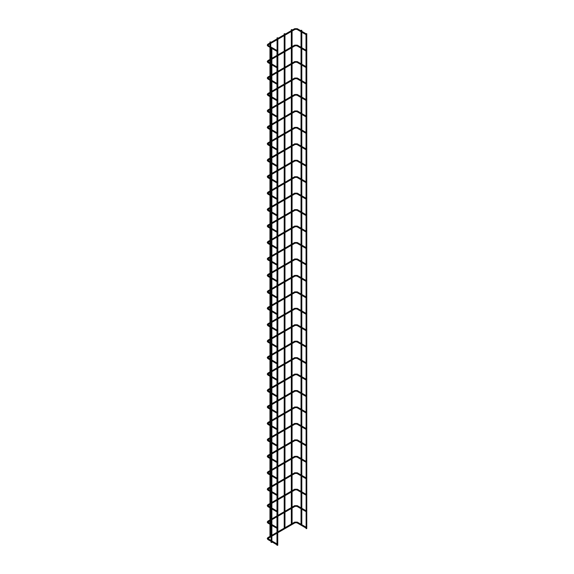 <?xml version="1.0" encoding="UTF-8"?>
<svg xmlns="http://www.w3.org/2000/svg" width="574" height="574" viewBox="0 0 574 574"><rect width="100%" height="100%" fill="white"/><g stroke="black" fill="none" stroke-linecap="round" stroke-linejoin="round"><path stroke-width="0.86" d="M306.007 34.117L306.007 34.612M276.977 50.878L276.977 51.373M306.007 33.672L306.121 528.697L306.774 528.539L306.774 33.672L306.007 33.672L306.774 33.672M291.721 524.708L292.087 524.493M291.434 29.769L292.087 29.618L291.434 29.769M277.629 545.142L276.977 545.3L276.977 50.426L277.744 50.426L276.977 50.426M306.007 50.562L306.007 51.057M276.977 67.323L276.977 67.818M306.007 67.015L306.007 67.502M276.977 83.775L276.977 84.263M306.007 83.46L306.007 83.955M276.977 100.22L276.977 100.715M306.007 99.905L306.007 100.4M276.977 116.665L276.977 117.161M306.007 116.357L306.007 116.845M276.977 133.118L276.977 133.606M306.007 132.802L306.007 133.297M276.977 149.563L276.977 150.058M306.007 149.247L306.007 149.742M276.977 166.008L276.977 166.503M306.007 165.699L306.007 166.187M276.977 182.46L276.977 182.948M306.007 182.145L306.007 182.64M276.977 198.905L276.977 199.4M306.007 198.59L306.007 199.085M276.977 215.35L276.977 215.846M306.007 215.042L306.007 215.53M276.977 231.803L276.977 232.291M306.007 231.487L306.007 231.982M276.977 248.248L276.977 248.743M306.007 247.932L306.007 248.427M276.977 264.693L276.977 265.188M306.007 264.384L306.007 264.872M276.977 281.138L276.977 281.633M306.007 280.829L306.007 281.325M276.977 297.59L276.977 298.085M306.007 297.275L306.007 297.77M276.977 314.035L276.977 314.53M306.007 313.727L306.007 314.215M276.977 330.481L276.977 330.976M306.007 330.172L306.007 330.667M276.977 346.933L276.977 347.428M306.007 346.617L306.007 347.112M276.977 363.378L276.977 363.873M306.007 363.069L306.007 363.557M276.977 379.823L276.977 380.318M301.034 525.167L301.407 525.382M301.149 30.444L301.802 30.293L301.149 30.444M271.782 542.272L271.122 542.43L271.122 47.556L271.889 47.556L271.122 47.556M306.007 379.514L306.007 380.01M276.977 396.275L276.977 396.77M306.007 395.96L306.007 396.455M276.977 412.72L276.977 413.215M306.007 412.412L306.007 412.9M276.977 429.165L276.977 429.661M306.007 428.857L306.007 429.352M276.977 445.618L276.977 446.113M306.007 445.302L306.007 445.797M276.977 462.063L276.977 462.558M306.007 461.754L306.007 462.242M276.977 478.508L276.977 479.003M306.007 478.199L306.007 478.694M276.977 494.96L276.977 495.448M306.007 494.644L306.007 495.14M276.977 511.405L276.977 511.9M306.007 511.097L306.007 511.585M276.977 527.85L276.977 528.345M306.007 527.542L306.007 528.037M276.977 544.303L276.977 544.791M284.596 528.819L284.969 528.604M284.317 33.88L284.969 33.73L284.317 33.88M277.192 37.992L277.845 37.841L277.192 37.992M270.354 537.042L270.72 536.826M270.067 42.11L270.72 41.952L270.067 42.11M297.102 29.346L297.375 28.872M294.857 29.346L294.584 28.872M268.123 44.829L267.807 44.334M268.345 45.633L268.072 46.107M297.102 45.791L297.375 45.324M294.857 45.791L294.584 45.324M268.123 61.275L267.807 60.787M268.345 62.085L268.072 62.552M297.102 62.236L297.375 61.77M294.857 62.236L294.584 61.77M268.123 77.72L267.807 77.232M268.345 78.53L268.072 78.997M297.102 78.688L297.375 78.215M294.857 78.688L294.584 78.215M268.123 94.172L267.807 93.677M268.345 94.975L268.072 95.449M297.102 95.133L297.375 94.667M294.857 95.133L294.584 94.667M268.123 110.617L267.807 110.122M268.345 111.428L268.072 111.894M297.102 111.578L297.375 111.112M294.857 111.578L294.584 111.112M268.123 127.062L267.807 126.574M268.345 127.873L268.072 128.339M297.102 128.031L297.375 127.557M294.857 128.031L294.584 127.557M268.123 143.514L267.807 143.019M268.345 144.318L268.072 144.792M297.102 144.476L297.375 144.009M294.857 144.476L294.584 144.009M268.123 159.959L267.807 159.464M268.345 160.77L268.072 161.237M297.102 160.921L297.375 160.455M294.857 160.921L294.584 160.455M268.123 176.405L267.807 175.917M268.345 177.215L268.072 177.682M297.102 177.373L297.375 176.9M294.857 177.373L294.584 176.9M268.123 192.857L267.807 192.362M268.345 193.66L268.072 194.134M297.102 193.818L297.375 193.352M294.857 193.818L294.584 193.352M268.123 209.302L267.807 208.807M268.345 210.113L268.072 210.579M297.102 210.263L297.375 209.797M294.857 210.263L294.584 209.797M268.123 225.747L267.807 225.259M268.345 226.558L268.072 227.024M297.102 226.716L297.375 226.242M294.857 226.716L294.584 226.242M268.123 242.199L267.807 241.704M268.345 243.003L268.072 243.476M297.102 243.161L297.375 242.694M294.857 243.161L294.584 242.694M268.123 258.644L267.807 258.149M268.345 259.455L268.072 259.922M297.102 259.606L297.375 259.139M294.857 259.606L294.584 259.139M268.123 275.089L267.807 274.602M268.345 275.9L268.072 276.367M297.102 276.058L297.375 275.585M294.857 276.058L294.584 275.585M268.123 291.542L267.807 291.047M268.345 292.345L268.072 292.819M297.102 292.503L297.375 292.037M294.857 292.503L294.584 292.037M268.123 307.987L267.807 307.492M268.345 308.79L268.072 309.264M297.102 308.948L297.375 308.482M294.857 308.948L294.584 308.482M268.123 324.432L267.807 323.944M268.345 325.243L268.072 325.709M297.102 325.401L297.375 324.927M294.857 325.401L294.584 324.927M268.123 340.877L267.807 340.389M268.345 341.688L268.072 342.154M297.102 341.846L297.375 341.379M294.857 341.846L294.584 341.379M268.123 357.329L267.807 356.834M268.345 358.133L268.072 358.607M297.102 358.291L297.375 357.824M294.857 358.291L294.584 357.824M268.123 373.774L267.807 373.287M268.345 374.585L268.072 375.052M297.102 374.743L297.375 374.27M294.857 374.743L294.584 374.27M268.123 390.22L267.807 389.732M268.345 391.03L268.072 391.497M297.102 391.188L297.375 390.722M294.857 391.188L294.584 390.722M268.123 406.672L267.807 406.177M268.345 407.475L268.072 407.949M297.102 407.633L297.375 407.167M294.857 407.633L294.584 407.167M268.123 423.117L267.807 422.629M268.345 423.928L268.072 424.394M297.102 424.086L297.375 423.612M294.857 424.086L294.584 423.612M268.123 439.562L267.807 439.074M268.345 440.373L268.072 440.839M297.102 440.531L297.375 440.064M294.857 440.531L294.584 440.064M268.123 456.014L267.807 455.519M268.345 456.818L268.072 457.291M297.102 456.976L297.375 456.509M294.857 456.976L294.584 456.509M268.123 472.459L267.807 471.971M268.345 473.27L268.072 473.737M297.102 473.428L297.375 472.954M294.857 473.428L294.584 472.954M268.123 488.904L267.807 488.417M268.345 489.715L268.072 490.182M297.102 489.873L297.375 489.407M294.857 489.873L294.584 489.407M268.123 505.357L267.807 504.862M268.345 506.16L268.072 506.634M297.102 506.318L297.375 505.852M294.857 506.318L294.584 505.852M268.123 521.802L267.807 521.314M268.345 522.613L268.072 523.079M297.102 522.771L297.375 522.297M294.857 522.771L294.584 522.297M268.123 538.247L267.807 537.759M268.345 539.058L268.072 539.524M305.985 34.598L296.916 29.36L295.043 29.36L268.266 44.822L268.266 45.461L271.524 47.341M306.007 33.73L297.296 28.7L294.663 28.7L267.886 44.162L267.226 45.138L267.886 46.121L271.122 47.994M271.889 48.438L276.955 51.359M276.977 50.49L271.889 47.549M292.087 523.739L292.087 508.047M292.087 507.294L292.087 491.595M292.087 490.842L292.087 475.15M292.087 474.397L292.087 458.705M292.087 457.952L292.087 442.253M292.087 441.499L292.087 425.808M292.087 425.054L292.087 409.362M292.087 408.609L292.087 392.91M292.087 392.157L292.087 376.465M292.087 375.712L292.087 360.02M292.087 359.267L292.087 343.575M292.087 342.814L292.087 327.123M292.087 326.369L292.087 310.678M292.087 309.924L292.087 294.232M292.087 293.472L292.087 277.78M292.087 276.898L292.087 261.335M292.087 260.452L292.087 244.89M292.087 244L292.087 228.438M292.087 227.555L292.087 211.993M292.087 211.11L292.087 195.547M292.087 194.658L292.087 179.095M292.087 178.213L292.087 162.65M292.087 161.768L292.087 146.205M292.087 145.315L292.087 129.753M292.087 128.87L292.087 113.308M292.087 112.425L292.087 96.862M292.087 95.973L292.087 80.41M292.087 79.528L292.087 63.965M292.087 63.083L292.087 47.52M292.087 46.63L292.087 31.068M292.087 30.185L292.087 29.618M291.319 524.055L291.319 508.485M291.319 507.603L291.319 492.04M291.319 491.157L291.319 475.595M291.319 474.712L291.319 459.143M291.319 458.26L291.319 442.697M291.319 441.815L291.319 426.252M291.319 425.37L291.319 409.8M291.319 408.918L291.319 393.355M291.319 392.473L291.319 376.91M291.319 376.027L291.319 360.458M291.319 359.575L291.319 344.013M291.319 343.13L291.319 327.567M291.319 326.685L291.319 311.115M291.319 310.233L291.319 294.67M291.319 293.788L291.319 278.225M291.319 277.342L291.319 261.773M291.319 260.89L291.319 245.328M291.319 244.445L291.319 228.883M291.319 228L291.319 212.43M291.319 211.548L291.319 195.985M291.319 195.103L291.319 179.54M291.319 178.657L291.319 163.095M291.319 162.205L291.319 146.643M291.319 145.76L291.319 130.198M291.319 129.315L291.319 113.752M291.319 112.863L291.319 97.3M291.319 96.418L291.319 80.855M291.319 79.973L291.319 64.41M291.319 63.52L291.319 47.958M291.319 47.075L291.319 31.513M291.319 30.63L291.319 29.618M277.744 545.3L277.744 50.426M305.985 51.05L296.916 45.812L295.043 45.812L277.744 55.8M306.007 50.175L297.296 45.145L294.663 45.145L277.744 54.917M271.122 63.556L267.993 61.59L271.122 59.617M271.889 59.179L276.977 56.238M271.122 64.439L267.886 62.573L267.226 61.59L267.886 60.607L271.122 58.735M276.977 55.355L271.889 58.297M271.889 64.884L276.955 67.804M276.977 66.936L271.889 64.001M305.985 67.495L296.916 62.257L295.043 62.257L277.744 72.245M306.007 66.627L297.296 61.597L294.663 61.597L277.744 71.363M271.122 80.008L267.993 78.035L271.122 76.069M271.889 75.625L276.977 72.69M271.122 80.891L267.886 79.018L267.226 78.035L267.886 77.052L271.122 75.187M276.977 71.807L271.889 74.742M271.889 81.329L276.955 84.256M276.977 83.388L271.889 80.446M305.985 83.94L296.916 78.703L295.043 78.703L277.744 88.69M306.007 83.072L297.296 78.042L294.663 78.042L277.744 87.808M271.122 96.454L267.993 94.48L271.122 92.514M271.889 92.077L276.977 89.135M271.122 97.336L267.886 95.463L267.226 94.48L267.886 93.505L271.122 91.632M276.977 88.252L271.889 91.187M271.889 97.781L276.955 100.701M276.977 99.833L271.889 96.891M305.985 100.393L296.916 95.155L295.043 95.155L277.744 105.142M306.007 99.517L297.296 94.488L294.663 94.488L277.744 104.26M271.122 112.899L267.993 110.933L271.122 108.96M271.889 108.522L276.977 105.58M271.122 113.781L267.886 111.916L267.226 110.933L267.886 109.95L271.122 108.077M276.977 104.698L271.889 107.639M271.889 114.226L276.955 117.146M276.977 116.278L271.889 113.343M305.985 116.838L296.916 111.6L295.043 111.6L277.744 121.588M306.007 115.97L297.296 110.94L294.663 110.94L277.744 120.705M271.122 129.351L267.993 127.378L271.122 125.412M271.889 124.967L276.977 122.032M271.122 130.233L267.886 128.361L267.226 127.378L267.886 126.395L271.122 124.529M276.977 121.15L271.889 124.084M271.889 130.671L276.955 133.599M276.977 132.73L271.889 129.789M305.985 133.283L296.916 128.045L295.043 128.045L277.744 138.033M306.007 132.415L297.296 127.385L294.663 127.385L277.744 137.15M271.122 145.796L267.993 143.823L271.122 141.857M271.889 141.412L276.977 138.477M271.122 146.679L267.886 144.806L267.226 143.823L267.886 142.847L271.122 140.974M276.977 137.595L271.889 140.53M271.889 147.123L276.955 150.044M276.977 149.175L271.889 146.234M305.985 149.735L296.916 144.497L295.043 144.497L277.744 154.485M306.007 148.86L297.296 143.83L294.663 143.83L277.744 153.602M271.122 162.241L267.993 160.275L271.122 158.302M271.889 157.864L276.977 154.923M271.122 163.124L267.886 161.258L267.226 160.275L267.886 159.292L271.122 157.419M276.977 154.04L271.889 156.982M271.889 163.568L276.955 166.489M276.977 165.621L271.889 162.686M305.985 166.18L296.916 160.942L295.043 160.942L277.744 170.93M306.007 165.312L297.296 160.282L294.663 160.282L277.744 170.048M271.122 178.686L267.993 176.72L271.122 174.754M271.889 174.309L276.977 171.375M271.122 179.576L267.886 177.703L267.226 176.72L267.886 175.737L271.122 173.872M276.977 170.485L271.889 173.427M271.889 180.014L276.955 182.941M276.977 182.073L271.889 179.131M305.985 182.625L296.916 177.388L295.043 177.388L277.744 187.375M306.007 181.757L297.296 176.727L294.663 176.727L277.744 186.493M271.122 195.138L267.993 193.165L271.122 191.199M271.889 190.755L276.977 187.82M271.122 196.021L267.886 194.148L267.226 193.165L267.886 192.19L271.122 190.317M276.977 186.937L271.889 189.872M271.889 196.466L276.955 199.386M276.977 198.518L271.889 195.576M305.985 199.078L296.916 193.84L295.043 193.84L277.744 203.827M306.007 198.202L297.296 193.173L294.663 193.173L277.744 202.945M271.122 211.584L267.993 209.618L271.122 207.644M271.889 207.207L276.977 204.265M271.122 212.466L267.886 210.601L267.226 209.618L267.886 208.635L271.122 206.762M276.977 203.383L271.889 206.324M271.889 212.911L276.955 215.831M276.977 214.963L271.889 212.028M305.985 215.523L296.916 210.285L295.043 210.285L277.744 220.273M306.007 214.654L297.296 209.625L294.663 209.625L277.744 219.39M271.122 228.029L267.993 226.063L271.122 224.097M271.889 223.652L276.977 220.717M271.122 228.918L267.886 227.046L267.226 226.063L267.886 225.08L271.122 223.214M276.977 219.828L271.889 222.769M271.889 229.356L276.955 232.283M276.977 231.415L271.889 228.474M305.985 231.968L296.916 226.73L295.043 226.73L277.744 236.718M306.007 231.1L297.296 226.07L294.663 226.07L277.744 235.835M271.122 244.481L267.993 242.508L271.122 240.542M271.889 240.097L276.977 237.162M271.122 245.363L267.886 243.491L267.226 242.508L267.886 241.532L271.122 239.659M276.977 236.28L271.889 239.214M271.889 245.808L276.955 248.729M276.977 247.86L271.889 244.919M305.985 248.42L296.916 243.182L295.043 243.182L277.744 253.17M306.007 247.545L297.296 242.515L294.663 242.515L277.744 252.287M271.122 260.926L267.993 258.96L271.122 256.987M271.889 256.549L276.977 253.608M271.122 261.809L267.886 259.936L267.226 258.96L267.886 257.977L271.122 256.104M276.977 252.725L271.889 255.667M271.889 262.253L276.955 265.174M276.977 264.305L271.889 261.371M305.985 264.865L296.916 259.627L295.043 259.627L277.744 269.615M306.007 263.997L297.296 258.967L294.663 258.967L277.744 268.732M271.122 277.371L267.993 275.405L271.122 273.439M271.889 272.994L276.977 270.06M271.122 278.261L267.886 276.388L267.226 275.405L267.886 274.422L271.122 272.557M276.977 269.17L271.889 272.112M271.889 278.699L276.955 281.626M276.977 280.758L271.889 277.816M305.985 281.31L296.916 276.072L295.043 276.072L277.744 286.06M306.007 280.442L297.296 275.412L294.663 275.412L277.744 285.178M271.122 293.823L267.993 291.85L271.122 289.884M271.889 289.44L276.977 286.505M271.122 294.706L267.886 292.833L267.226 291.85L267.886 290.875L271.122 289.002M276.977 285.622L271.889 288.557M271.889 295.151L276.955 298.071M276.977 297.203L271.889 294.261M305.985 297.755L296.916 292.525L295.043 292.525L277.744 302.512M306.007 296.887L297.296 291.857L294.663 291.857L277.744 301.63M271.122 310.269L267.993 308.303L271.122 306.329M271.889 305.892L276.977 302.95M271.122 311.151L267.886 309.278L267.226 308.303L267.886 307.32L271.122 305.447M276.977 302.067L271.889 305.009M271.889 311.596L276.955 314.516M276.977 313.648L271.889 310.713M305.985 314.208L296.916 308.97L295.043 308.97L277.744 318.957M306.007 313.339L297.296 308.31L294.663 308.31L277.744 318.075M271.122 326.714L267.993 324.748L271.122 322.782M271.889 322.337L276.977 319.402M271.122 327.603L267.886 325.731L267.226 324.748L267.886 323.765L271.122 321.892M276.977 318.513L271.889 321.454M271.889 328.041L276.955 330.968M276.977 330.093L271.889 327.158M305.985 330.653L296.916 325.415L295.043 325.415L277.744 335.403M306.007 329.785L297.296 324.755L294.663 324.755L277.744 334.52M271.122 343.166L267.993 341.193L271.122 339.227M271.889 338.782L276.977 335.847M271.122 344.048L267.886 342.176L267.226 341.193L267.886 340.217L271.122 338.344M276.977 334.965L271.889 337.899M271.889 344.493L276.955 347.413M276.977 346.545L271.889 343.604M305.985 347.098L296.916 341.867L295.043 341.867L277.744 351.855M306.007 346.23L297.296 341.2L294.663 341.2L277.744 350.965M271.122 359.611L267.993 357.645L271.122 355.672M271.889 355.234L276.977 352.293M271.122 360.494L267.886 358.621L267.226 357.645L267.886 356.662L271.122 354.789M276.977 351.41L271.889 354.352M271.889 360.938L276.955 363.859M276.977 362.99L271.889 360.056M305.985 363.55L296.916 358.312L295.043 358.312L277.744 368.3M306.007 362.682L297.296 357.652L294.663 357.652L277.744 367.417M271.122 376.056L267.993 374.09L271.122 372.124M271.889 371.679L276.977 368.745M271.122 376.946L267.886 375.073L267.226 374.09L267.886 373.107L271.122 371.235M276.977 367.855L271.889 370.797M271.889 377.383L276.955 380.311M276.977 379.436L271.889 376.501M301.802 524.722L301.802 509.16M301.802 508.277L301.802 492.714M301.802 491.832L301.802 476.269M301.802 475.387L301.802 459.817M301.802 458.935L301.802 443.372M301.802 442.489L301.802 426.927M301.802 426.044L301.802 410.475M301.802 409.592L301.802 394.029M301.802 393.147L301.802 377.584M301.802 376.702L301.802 361.132M301.802 360.25L301.802 344.687M301.802 343.804L301.802 328.242M301.802 327.359L301.802 311.79M301.802 310.907L301.802 295.345M301.802 294.462L301.802 278.899M301.802 278.017L301.802 262.447M301.802 261.565L301.802 246.002M301.802 245.12L301.802 229.557M301.802 228.674L301.802 213.105M301.802 212.222L301.802 196.66M301.802 195.777L301.802 180.214M301.802 179.332L301.802 163.762M301.802 162.88L301.802 147.317M301.802 146.435L301.802 130.872M301.802 129.989L301.802 114.427M301.802 113.537L301.802 97.975M301.802 97.092L301.802 81.53M301.802 80.647L301.802 65.084M301.802 64.195L301.802 48.632M301.802 47.75L301.802 32.187M301.802 31.305L301.802 30.293M301.034 524.414L301.034 508.722M301.034 507.968L301.034 492.27M301.034 491.516L301.034 475.824M301.034 475.071L301.034 459.379M301.034 458.626L301.034 442.927M301.034 442.174L301.034 426.482M301.034 425.729L301.034 410.037M301.034 409.284L301.034 393.585M301.034 392.831L301.034 377.14M301.034 376.386L301.034 360.694M301.034 359.941L301.034 344.242M301.034 343.489L301.034 327.797M301.034 327.044L301.034 311.352M301.034 310.599L301.034 294.907M301.034 294.146L301.034 278.455M301.034 277.572L301.034 262.009M301.034 261.127L301.034 245.564M301.034 244.675L301.034 229.112M301.034 228.23L301.034 212.667M301.034 211.784L301.034 196.222M301.034 195.332L301.034 179.77M301.034 178.887L301.034 163.325M301.034 162.442L301.034 146.879M301.034 145.99L301.034 130.427M301.034 129.545L301.034 113.982M301.034 113.1L301.034 97.537M301.034 96.647L301.034 81.085M301.034 80.202L301.034 64.64M301.034 63.757L301.034 48.194M301.034 47.305L301.034 31.742M301.034 30.86L301.034 30.293M271.889 542.43L271.889 47.556M305.985 379.995L296.916 374.757L295.043 374.757L277.744 384.745M306.007 379.127L297.296 374.097L294.663 374.097L277.744 383.863M271.122 392.508L267.993 390.535L271.122 388.569M271.889 388.124L276.977 385.19M271.122 393.391L267.886 391.518L267.226 390.535L267.886 389.559L271.122 387.687M276.977 384.307L271.889 387.242M271.889 393.836L276.955 396.756M276.977 395.888L271.889 392.946M305.985 396.44L296.916 391.21L295.043 391.21L277.744 401.197M306.007 395.572L297.296 390.542L294.663 390.542L277.744 400.308M271.122 408.953L267.993 406.988L271.122 405.014M271.889 404.577L276.977 401.635M271.122 409.836L267.886 407.963L267.226 406.988L267.886 406.005L271.122 404.132M276.977 400.752L271.889 403.694M271.889 410.281L276.955 413.201M276.977 412.333L271.889 409.398M305.985 412.893L296.916 407.655L295.043 407.655L277.744 417.642M306.007 412.024L297.296 406.995L294.663 406.995L277.744 416.76M271.122 425.399L267.993 423.433L271.122 421.467M271.889 421.022L276.977 418.087M271.122 426.288L267.886 424.416L267.226 423.433L267.886 422.45L271.122 420.577M276.977 417.198L271.889 420.139M271.889 426.726L276.955 429.653M276.977 428.778L271.889 425.843M305.985 429.338L296.916 424.1L295.043 424.1L277.744 434.088M306.007 428.469L297.296 423.44L294.663 423.44L277.744 433.205M271.122 441.851L267.993 439.878L271.122 437.912M271.889 437.467L276.977 434.532M271.122 442.733L267.886 440.861L267.226 439.878L267.886 438.902L271.122 437.029M276.977 433.65L271.889 436.584M271.889 443.178L276.955 446.098M276.977 445.23L271.889 442.289M305.985 445.783L296.916 440.552L295.043 440.552L277.744 450.54M306.007 444.915L297.296 439.885L294.663 439.885L277.744 449.65M271.122 458.296L267.993 456.33L271.122 454.357M271.889 453.919L276.977 450.977M271.122 459.178L267.886 457.306L267.226 456.33L267.886 455.347L271.122 453.474M276.977 450.095L271.889 453.037M271.889 459.623L276.955 462.544M276.977 461.675L271.889 458.741M305.985 462.235L296.916 456.997L295.043 456.997L277.744 466.985M306.007 461.367L297.296 456.33L294.663 456.33L277.744 466.102M271.122 474.741L267.993 472.775L271.122 470.809M271.889 470.364L276.977 467.43M271.122 475.631L267.886 473.758L267.226 472.775L267.886 471.792L271.122 469.919M276.977 466.54L271.889 469.482M271.889 476.068L276.955 478.996M276.977 478.12L271.889 475.186M305.985 478.68L296.916 473.442L295.043 473.442L277.744 483.43M306.007 477.812L297.296 472.782L294.663 472.782L277.744 482.547M271.122 491.193L267.993 489.22L271.122 487.254M271.889 486.809L276.977 483.875M271.122 492.076L267.886 490.203L267.226 489.22L267.886 488.244L271.122 486.372M276.977 482.992L271.889 485.927M271.889 492.514L276.955 495.441M276.977 494.573L271.889 491.631M305.985 495.125L296.916 489.895L295.043 489.895L277.744 499.882M306.007 494.257L297.296 489.227L294.663 489.227L277.744 498.993M271.122 507.638L267.993 505.672L271.122 503.699M271.889 503.262L276.977 500.32M271.122 508.521L267.886 506.648L267.226 505.672L267.886 504.69L271.122 502.817M276.977 499.437L271.889 502.372M271.889 508.966L276.955 511.886M276.977 511.018L271.889 508.083M305.985 511.578L296.916 506.34L295.043 506.34L277.744 516.327M306.007 510.709L297.296 505.672L294.663 505.672L277.744 515.445M271.122 524.084L267.993 522.118L271.122 520.152M271.889 519.707L276.977 516.772M271.122 524.973L267.886 523.101L267.226 522.118L267.886 521.135L271.122 519.262M276.977 515.883L271.889 518.824M271.889 525.411L276.955 528.338M276.977 527.463L271.889 524.528M305.985 528.023L296.916 522.785L295.043 522.785L277.744 532.772M306.007 527.154L297.296 522.125L294.663 522.125L277.744 531.89M271.122 540.536L267.993 538.563L271.122 536.597M271.889 536.152L276.977 533.217M271.122 541.418L267.886 539.546L267.226 538.563L267.886 537.587L271.122 535.714M276.977 532.335L271.889 535.269M271.889 541.856L276.955 544.783M276.977 543.915L271.889 540.973M284.969 527.85L284.969 512.159M284.969 511.405L284.969 495.714M284.969 494.953L284.969 479.261M284.969 478.508L284.969 462.816M284.969 462.063L284.969 446.371M284.969 445.611L284.969 429.919M284.969 429.165L284.969 413.474M284.969 412.72L284.969 397.029M284.969 396.268L284.969 380.576M284.969 379.823L284.969 364.131M284.969 363.378L284.969 347.686M284.969 346.926L284.969 331.234M284.969 330.481L284.969 314.789M284.969 314.035L284.969 298.344M284.969 297.583L284.969 281.891M284.969 281.009L284.969 265.446M284.969 264.564L284.969 249.001M284.969 248.112L284.969 232.549M284.969 231.666L284.969 216.104M284.969 215.221L284.969 199.659M284.969 198.769L284.969 183.206M284.969 182.324L284.969 166.761M284.969 165.879L284.969 150.316M284.969 149.427L284.969 133.864M284.969 132.981L284.969 117.419M284.969 116.536L284.969 100.974M284.969 100.084L284.969 84.522M284.969 83.639L284.969 68.076M284.969 67.194L284.969 51.631M284.969 50.749L284.969 35.179M284.969 34.297L284.969 33.73M284.202 528.166L284.202 512.596M284.202 511.714L284.202 496.151M284.202 495.269L284.202 479.706M284.202 478.824L284.202 463.254M284.202 462.371L284.202 446.809M284.202 445.926L284.202 430.364M284.202 429.481L284.202 413.911M284.202 413.029L284.202 397.466M284.202 396.584L284.202 381.021M284.202 380.139L284.202 364.569M284.202 363.686L284.202 348.124M284.202 347.241L284.202 331.679M284.202 330.796L284.202 315.234M284.202 314.344L284.202 298.781M284.202 297.899L284.202 282.336M284.202 281.454L284.202 265.891M284.202 265.001L284.202 249.439M284.202 248.556L284.202 232.994M284.202 232.111L284.202 216.549M284.202 215.659L284.202 200.096M284.202 199.214L284.202 183.651M284.202 182.769L284.202 167.206M284.202 166.317L284.202 150.754M284.202 149.871L284.202 134.309M284.202 133.426L284.202 117.864M284.202 116.974L284.202 101.411M284.202 100.529L284.202 84.966M284.202 84.084L284.202 68.521M284.202 67.632L284.202 52.069M284.202 51.186L284.202 35.624M284.202 34.741L284.202 33.73M277.845 531.962L277.845 516.27M277.845 515.517L277.845 499.825M277.845 499.064L277.845 483.373M277.845 482.619L277.845 466.927M277.845 466.174L277.845 450.482M277.845 449.722L277.845 434.03M277.845 433.277L277.845 417.585M277.845 416.832L277.845 401.14M277.845 400.379L277.845 384.688M277.845 383.934L277.845 368.243M277.845 367.489L277.845 351.797M277.845 351.044L277.845 335.345M277.845 334.592L277.845 318.9M277.845 318.147L277.845 302.455M277.845 301.702L277.845 286.003M277.845 285.12L277.845 269.558M277.845 268.675L277.845 253.112M277.845 252.23L277.845 236.66M277.845 235.778L277.845 220.215M277.845 219.333L277.845 203.77M277.845 202.887L277.845 187.318M277.845 186.435L277.845 170.873M277.845 169.99L277.845 154.428M277.845 153.545L277.845 137.975M277.845 137.093L277.845 121.53M277.845 120.648L277.845 105.085M277.845 104.203L277.845 88.633M277.845 87.75L277.845 72.188M277.845 71.305L277.845 55.743M277.845 54.86L277.845 39.29M277.845 38.408L277.845 37.841M277.077 50.282L277.077 39.735M277.077 38.853L277.077 37.841M270.72 536.073L270.72 524.736M270.72 523.854L270.72 520.381M270.72 519.628L270.72 508.291M270.72 507.409L270.72 503.936M270.72 503.183L270.72 491.839M270.72 490.957L270.72 487.484M270.72 486.73L270.72 475.394M270.72 474.511L270.72 471.039M270.72 470.285L270.72 458.949M270.72 458.066L270.72 454.594M270.72 453.84L270.72 442.504M270.72 441.614L270.72 438.141M270.72 437.388L270.72 426.051M270.72 425.169L270.72 421.696M270.72 420.943L270.72 409.606M270.72 408.724L270.72 405.251M270.72 404.498L270.72 393.161M270.72 392.272L270.72 388.799M270.72 388.046L270.72 376.709M270.72 375.826L270.72 372.354M270.72 371.6L270.72 360.264M270.72 359.381L270.72 355.909M270.72 355.155L270.72 343.819M270.72 342.929L270.72 339.456M270.72 338.703L270.72 327.367M270.72 326.484L270.72 323.011M270.72 322.258L270.72 310.921M270.72 310.039L270.72 306.566M270.72 305.813L270.72 294.476M270.72 293.587L270.72 290.114M270.72 289.231L270.72 278.024M270.72 277.142L270.72 273.669M270.72 272.786L270.72 261.579M270.72 260.696L270.72 257.224M270.72 256.341L270.72 245.134M270.72 244.244L270.72 240.771M270.72 239.889L270.72 228.682M270.72 227.799L270.72 224.326M270.72 223.444L270.72 212.237M270.72 211.354L270.72 207.881M270.72 206.999L270.72 195.791M270.72 194.902L270.72 191.429M270.72 190.546L270.72 179.339M270.72 178.457L270.72 174.984M270.72 174.101L270.72 162.894M270.72 162.012L270.72 158.539M270.72 157.656L270.72 146.449M270.72 145.559L270.72 142.087M270.72 141.204L270.72 129.997M270.72 129.114L270.72 125.641M270.72 124.759L270.72 113.552M270.72 112.669L270.72 109.196M270.72 108.314L270.72 97.106M270.72 96.217L270.72 92.744M270.72 91.862L270.72 80.654M270.72 79.772L270.72 76.299M270.72 75.416L270.72 64.209M270.72 63.327L270.72 59.854M270.72 58.971L270.72 47.764M270.72 46.874L270.72 43.409M270.72 42.519L270.72 41.952M269.959 536.389L269.959 524.299M269.959 523.409L269.959 520.826M269.959 519.936L269.959 507.846M269.959 506.964L269.959 504.374M269.959 503.491L269.959 491.401M269.959 490.519L269.959 487.929M269.959 487.046L269.959 474.956M269.959 474.067L269.959 471.484M269.959 470.594L269.959 458.504M269.959 457.621L269.959 455.031M269.959 454.149L269.959 442.059M269.959 441.176L269.959 438.586M269.959 437.704L269.959 425.614M269.959 424.724L269.959 422.141M269.959 421.251L269.959 409.162M269.959 408.279L269.959 405.689M269.959 404.806L269.959 392.716M269.959 391.834L269.959 389.244M269.959 388.361L269.959 376.271M269.959 375.382L269.959 372.799M269.959 371.909L269.959 359.819M269.959 358.937L269.959 356.346M269.959 355.464L269.959 343.374M269.959 342.491L269.959 339.901M269.959 339.019L269.959 326.929M269.959 326.039L269.959 323.456M269.959 322.566L269.959 310.477M269.959 309.594L269.959 307.004M269.959 306.121L269.959 294.031M269.959 293.149L269.959 290.559M269.959 289.676L269.959 277.586M269.959 276.697L269.959 274.114M269.959 273.224L269.959 261.134M269.959 260.252L269.959 257.661M269.959 256.779L269.959 244.689M269.959 243.807L269.959 241.216M269.959 240.334L269.959 228.244M269.959 227.354L269.959 224.771M269.959 223.889L269.959 211.792M269.959 210.909L269.959 208.319M269.959 207.436L269.959 195.347M269.959 194.464L269.959 191.874M269.959 190.991L269.959 178.901M269.959 178.019L269.959 175.429M269.959 174.546L269.959 162.449M269.959 161.567L269.959 158.976M269.959 158.094L269.959 146.004M269.959 145.122L269.959 142.531M269.959 141.649L269.959 129.559M269.959 128.676L269.959 126.086M269.959 125.204L269.959 113.107M269.959 112.224L269.959 109.634M269.959 108.751L269.959 96.662M269.959 95.779L269.959 93.189M269.959 92.306L269.959 80.216M269.959 79.334L269.959 76.744M269.959 75.861L269.959 63.764M269.959 62.882L269.959 60.292M269.959 59.409L269.959 47.319M269.959 46.437L269.959 43.846M269.959 42.964L269.959 41.952"/></g></svg>
